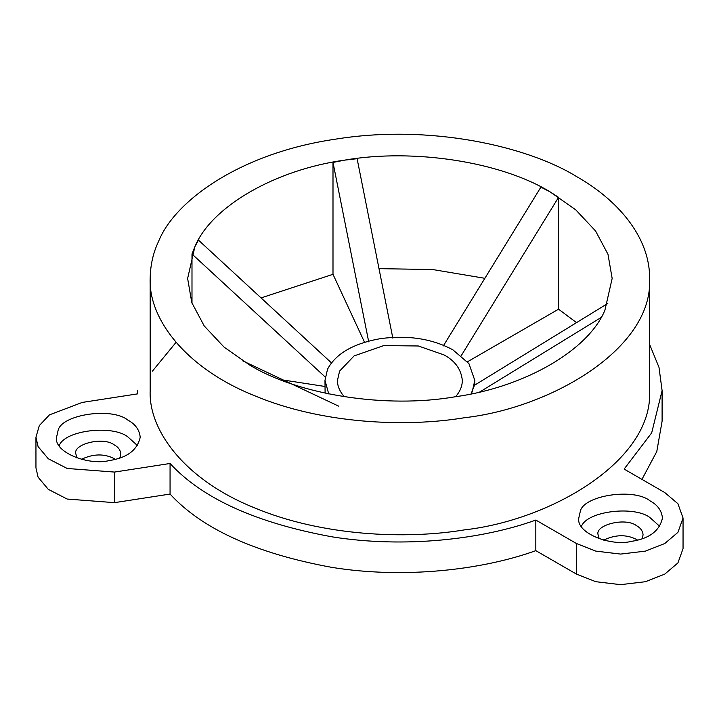 <?xml version="1.0" encoding="UTF-8"?>
<svg xmlns="http://www.w3.org/2000/svg" width="719" height="719" viewBox="0 0 719 719"><rect width="100%" height="100%" fill="white"/><g stroke="black" fill="none" stroke-linecap="round" stroke-linejoin="round"><path stroke-width="1.08" d="M331.774 363.185L198.453 240.11L194.867 246.743L187.632 278.46L191.793 302.609L204.214 325.95L224.085 347.133L249.799 365.117C298.843 395.144 386.364 408.68 454.83 396.834C524.385 387.325 588.457 350.342 604.922 310.177L612.157 278.46L607.995 254.319L595.575 230.979L575.703 209.795L549.99 191.811C500.945 161.784 413.434 148.249 344.958 160.085C275.404 169.594 211.332 206.587 194.867 246.743L191.991 254.032L325.312 377.116M191.991 303.166L191.991 254.032M324.979 386.48L283.358 380.036M471.116 393.904L472.257 391.603L474.81 380.414L468.959 363.652L452.871 349.829C432.173 338.703 408.059 334.973 380.504 338.631C353.478 343.421 335.818 353.613 327.531 369.215L324.979 380.414L325.105 393.149M324.979 380.414L328.727 393.913M576.476 176.515C528.114 146.631 430.438 123.704 335.261 139.198C239.409 153.255 174.681 201.302 158.683 241.144C153.201 252.576 150.37 265.032 150.172 278.514C148.465 318.993 185.862 368.2 254.301 395.603C321.788 423.976 405.902 427.481 464.528 417.721C550.251 408.113 653.158 348.949 649.616 278.577C650.012 235.85 615.886 198.714 576.476 176.515M392.835 338.128L357.109 158.701L344.958 160.085L332.996 162.431L368.712 341.858M364.542 342.28L332.996 274.307L332.996 162.431M332.996 274.307L261.06 297.909M460.96 356.13L558.555 197.33L558.555 309.197L467.494 361.774M443.299 345.938L540.895 187.129L549.99 191.811L558.555 197.33M484.867 278.307L432.64 269.526L379.003 268.654M479.699 392.017L601.093 317.51M471.062 393.913L474.477 385.267L607.807 303.436M576.521 322.633L558.555 309.197M338.838 406.244L242.842 360.902M59.174 445.663C64.899 429.953 113.081 424.722 127.955 436.999L137.59 445.663M76.951 457.994L75.908 454.075C72.242 444.27 103.132 436.199 114.276 444.899C118.258 447.038 120.45 450.094 120.855 454.084L119.803 457.994M127.955 420.175C135.379 424.156 139.459 429.854 140.205 437.269C137.347 450.13 127.02 457.895 109.207 460.573C88.868 465.822 53.772 452.476 56.549 437.26L57.978 430.996C60.351 414.683 111.769 406.729 127.955 420.175M115.346 459.324L114.276 458.659C104.192 453.509 93.236 453.725 81.418 459.324M581.41 526.452C587.135 510.742 635.326 505.511 650.201 517.788L659.826 526.452M599.197 538.783L598.145 534.864C594.478 525.059 625.368 516.988 636.513 525.688C640.494 527.827 642.687 530.883 643.092 534.873L642.049 538.783M650.201 500.963C657.615 504.945 661.696 510.643 662.451 518.057C659.593 530.919 649.257 538.684 631.444 541.362C611.114 546.611 576.009 533.264 578.795 518.048L580.215 511.793C582.588 495.472 634.005 487.518 650.201 500.963M637.582 540.113L636.513 539.448C626.429 534.298 615.482 534.514 603.654 540.113M683.05 518.039L683.05 548.624L677.918 562.941L664.76 574.113L645.419 581.707L620.623 584.664L595.826 581.707L576.476 574.113L535.826 550.646L535.826 520.062L576.476 543.528L595.826 551.122L620.623 554.079L645.419 551.122L664.76 543.528L677.918 532.357L683.05 518.039L677.918 503.722L664.76 492.551L624.119 469.085L651.693 432.847L662.1 390.606L658.99 367.346L649.616 344.446M662.1 390.606L662.1 421.19L656.78 451.541L641.959 479.384M535.826 550.646C482.656 569.888 404.698 579.074 332.034 567.417C256.216 553.531 202.228 529.076 170.061 494.061L170.061 463.476C202.228 498.492 256.216 522.947 332.034 536.832C404.698 548.489 482.656 539.304 535.826 520.062M137.689 393.85L137.689 390.606L137.751 393.841L82.218 402.433L49.431 414.881L39.302 425.594L35.95 437.251L35.95 467.835L38.08 477.164L48.263 489.324L67.164 499.049L114.537 502.653L170.061 494.061M35.95 437.251L38.08 446.58L48.263 458.74L67.164 468.464L114.537 472.068L170.061 463.476M152.482 371.067L176.038 342.361M150.172 390.651C148.465 431.13 185.862 480.346 254.301 507.74C321.788 536.122 405.902 539.627 464.528 529.867C550.251 520.259 653.158 461.095 649.616 390.714M455.567 396.717C460.034 391.585 462.29 386.157 462.326 380.441C461.203 369.368 455.109 360.866 444.036 354.925L418.359 345.983L383.739 345.596L354.09 355.923L339.593 371.085L337.463 380.423C337.355 385.797 339.611 391.226 344.221 396.717M576.476 574.113L576.476 543.528M114.537 502.653L114.537 472.068M474.81 380.414L474.81 385.06M150.172 278.46L150.172 390.606M649.616 278.46L649.616 390.606"/></g></svg>
